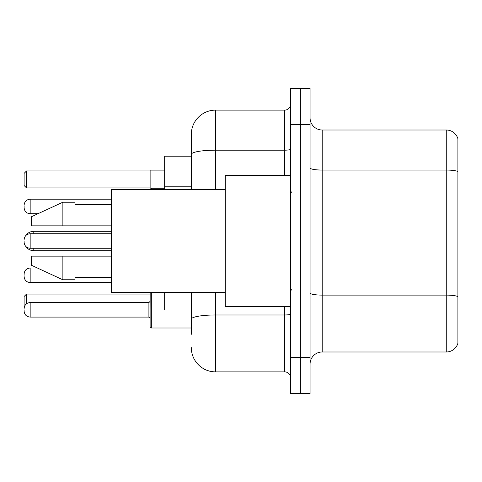 <?xml version="1.0" encoding="UTF-8"?>
<svg xmlns="http://www.w3.org/2000/svg" width="482" height="482" viewBox="0 0 482 482"><rect width="100%" height="100%" fill="white"/><g stroke="black" fill="none" stroke-linecap="round" stroke-linejoin="round"><path stroke-width="0.72" d="M191.318 156.18L164.663 156.18L164.663 189.504M164.663 309.824L164.663 292.496M191.318 334.303L191.318 292.496M290.682 357.325L290.682 393.68L300.376 393.68L300.376 357.325L300.376 393.68L310.071 393.68L310.071 357.325L300.376 357.325L300.376 124.675L300.376 357.325L290.682 357.325L290.682 124.675L300.376 124.675L300.376 88.32L300.376 124.675L310.071 124.675L310.071 357.325M310.071 124.675L310.071 88.32L290.682 88.32L290.682 124.675M215.556 292.496L215.556 371.869L284.621 371.869L284.621 306.432M191.318 189.504L191.318 134.37A24.233 24.233 0 0 1 215.556 110.131L284.621 110.131A6.061 6.061 0 0 0 290.682 104.076M191.318 134.37L191.318 147.697M290.682 377.924A6.061 6.061 0 0 0 284.621 371.869M215.556 371.869A24.233 24.233 0 0 1 191.318 347.63M310.071 364.115A12.116 12.116 0 0 1 322.187 351.993L446.266 351.993L446.266 130.007L322.187 130.007A12.116 12.116 0 0 1 310.071 117.885A12.116 12.116 0 0 0 322.187 130.007L322.187 351.993M457.9 138.732A12.116 12.116 0 0 0 446.266 130.007A12.116 12.116 0 0 1 457.9 138.732L457.9 343.268A12.116 12.116 0 0 1 446.266 351.993M457.9 171.743L457.9 296.623A12.116 2.103 180 0 0 446.266 295.111L322.187 295.111A12.116 2.103 0 0 1 310.071 293.002M150.119 292.496L150.119 309.824L150.173 292.496M164.663 170.116L150.119 170.116L150.119 189.504L151.33 188.287L151.33 189.504M30.161 302.557L148.908 302.557L148.908 317.096L30.161 317.096L30.161 302.557C26.51 302.883 24.492 304.901 24.1 308.613L24.1 296.496L26.522 294.074L150.119 294.074M26.522 294.074L26.522 303.768M26.522 187.926L24.1 185.504L24.1 173.387L26.522 170.959L26.522 187.926L150.119 187.926M26.522 170.959L150.119 170.959M33.794 233.728L33.794 231.306A9.694 9.694 0 0 0 25.654 235.74M111.342 250.694L33.794 250.694A9.694 9.694 0 0 1 25.654 246.26M290.682 175.569L225.245 175.569L225.245 306.432L290.682 306.432M225.245 189.504L111.342 189.504L111.342 292.496L225.245 292.496M62.877 225.853L31.372 225.853L31.372 216.767L62.877 202.223L62.877 225.853L111.342 225.853M62.877 202.223L74.993 202.223L74.993 225.853M111.342 256.147L74.993 256.147L74.993 279.777L62.877 279.777L62.877 256.147L31.372 256.147L31.372 265.233L62.877 279.777M31.372 256.147L39.391 256.147M74.993 256.147L62.877 256.147M24.1 275.294L24.1 274.083L24.1 275.294M151.33 292.496L151.33 328.001L150.119 326.79L150.119 309.824M24.1 309.824L24.1 311.041L24.1 309.824M24.1 206.465L24.1 207.676L24.1 206.465M24.1 241L24.1 242.211L24.1 241M191.318 186.221L164.663 186.221M290.682 313.927A6.061 1.054 0 0 1 284.621 314.981L215.556 314.981A24.233 4.205 180 0 0 191.318 319.192M215.556 110.131L215.556 150.185L284.621 150.185L284.621 110.131M191.318 154.397A24.233 4.205 180 0 1 215.556 150.185L215.556 189.504M284.621 175.569L284.621 150.185A6.061 1.054 0 0 0 290.682 149.131M457.9 171.574A12.116 2.103 180 0 0 446.266 170.056L322.187 170.056A12.116 2.103 0 0 1 310.071 167.953M33.794 250.694L33.794 248.272M37.409 268.022L30.161 268.022C26.51 268.347 24.492 270.366 24.1 274.083C24.492 270.366 26.51 268.347 30.161 268.022L30.161 282.56C26.51 282.235 24.492 280.217 24.1 276.505C24.492 280.217 26.51 282.235 30.161 282.56L111.342 282.56M111.342 199.193L30.161 199.193L30.161 213.737C26.51 213.412 24.492 211.393 24.1 207.676M111.342 233.728L30.161 233.728L30.161 248.272C26.51 247.947 24.492 245.922 24.1 242.211M111.342 231.306L33.794 231.306M291.893 192.529L290.682 191.318M74.993 204.645L111.342 204.645M74.993 277.355L111.342 277.355M291.893 289.471L290.682 290.682M151.33 328.001L150.119 326.79L151.33 328.001L191.318 328.001M148.908 317.096L150.119 318.307M30.161 317.096C26.51 316.77 24.492 314.752 24.1 311.041M148.908 302.557L150.119 301.346M30.161 213.737L37.933 213.737M151.33 188.287L164.663 188.287M30.161 199.193C26.51 199.518 24.492 201.542 24.1 205.254M30.161 248.272L111.342 248.272M30.161 233.728C26.51 234.053 24.492 236.078 24.1 239.789"/></g></svg>
